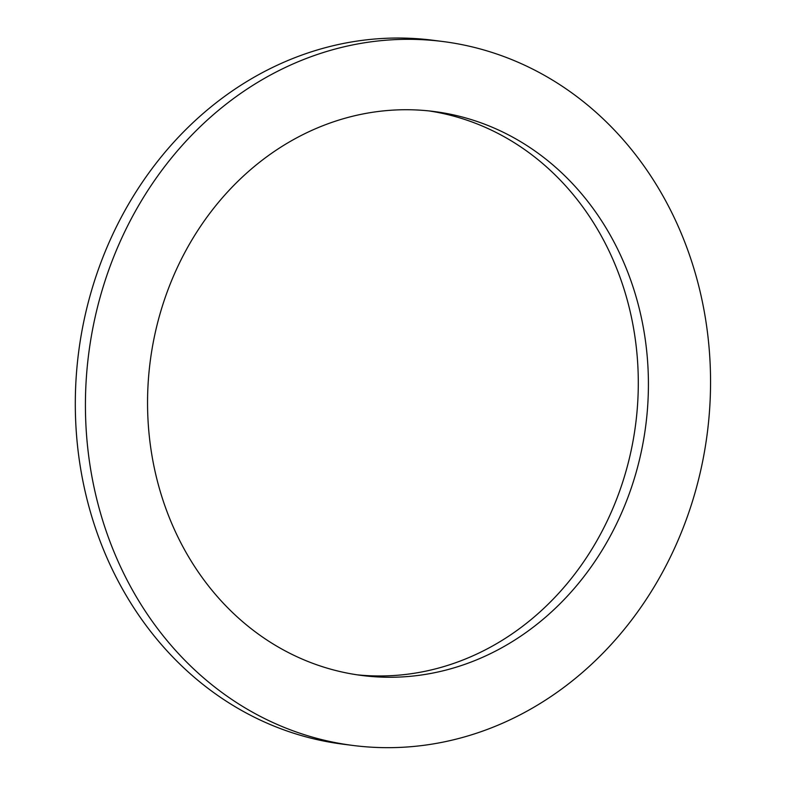 <?xml version="1.0" encoding="UTF-8"?>
<svg xmlns="http://www.w3.org/2000/svg" width="786" height="786" viewBox="0 0 786 786"><rect width="100%" height="100%" fill="white"/><g stroke="black" fill="none" stroke-linecap="round" stroke-linejoin="round"><path stroke-width="1.18" d="M442.813 41.511L432.693 40.224A354.83 311.826 97.3 0 0 78.541 352.816A354.83 311.826 97.3 0 0 343.05 744.195L353.169 745.482A354.83 311.826 97.3 0 0 702.419 462.502A354.83 311.826 97.3 0 0 494.286 53.183A354.83 311.826 97.3 0 0 442.813 41.511A354.83 311.826 97.3 0 0 88.661 354.103A354.83 311.826 97.3 0 0 353.169 745.482M357.021 674.801A284.286 249.84 97.3 0 0 632.347 444.65A284.286 249.84 97.3 0 0 465.027 119.541A284.286 249.84 97.3 0 0 428.832 110.895M475.147 120.828A284.286 249.84 97.3 0 0 433.901 111.484A284.286 249.84 97.3 0 0 150.146 361.933A284.286 249.84 97.3 0 0 362.071 675.508A284.286 249.84 97.3 0 0 641.897 448.786A284.286 249.84 97.3 0 0 475.147 120.828"/></g></svg>
